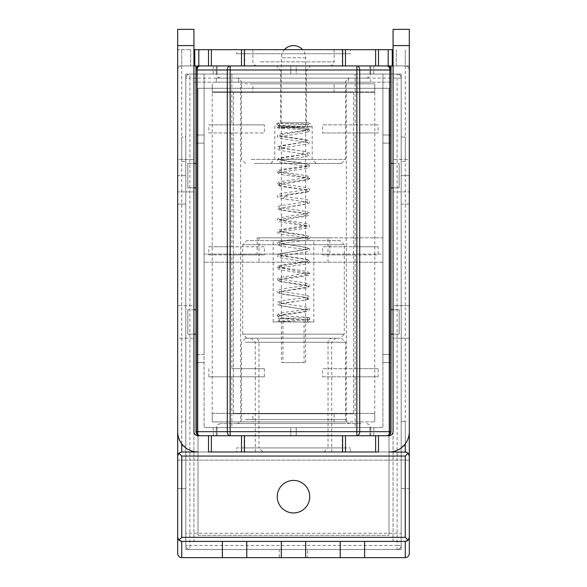 <?xml version="1.0" encoding="UTF-8"?>
<svg xmlns="http://www.w3.org/2000/svg" width="587" height="587" viewBox="0 0 587 587"><rect width="100%" height="100%" fill="white"/><g stroke="black" fill="none" stroke-linecap="round" stroke-linejoin="round"><path stroke-width="0.44" stroke-dasharray="2.94 2.2" d="M409.322 45.603L409.322 65.927L409.322 45.603L393.063 45.603L393.063 65.927L393.063 45.603L409.322 45.603L393.063 45.603M409.322 29.35L409.322 431.672A20.318 20.318 0 0 1 388.998 451.99L198.002 451.99A20.318 20.318 0 0 1 177.678 431.672L177.678 29.35L193.937 29.35L193.937 431.672A4.065 4.065 0 0 0 198.002 435.737L388.998 435.737A4.065 4.065 0 0 0 393.063 431.672L393.063 29.35L409.322 29.35M409.322 305.695L409.322 338.2L409.322 305.695L393.063 305.695L393.063 338.2L393.063 305.695L409.322 305.695L409.322 338.2L393.063 338.2L409.322 338.2M409.322 159.393L409.322 191.905L409.322 159.393L393.063 159.393L393.063 191.905L409.322 191.905L393.063 191.905L393.063 159.393L409.322 159.393L409.322 191.905M236.605 451.99L350.395 451.99L236.605 451.99L236.605 447.925L350.395 447.925L236.605 447.925M350.395 451.99L350.395 447.925M244.735 447.925L342.265 447.925L244.735 447.925L244.735 435.737L342.265 435.737L342.265 447.925M342.265 451.99L342.265 435.737L244.735 435.737L342.265 435.737L244.735 435.737L244.735 451.99L342.265 451.99L244.735 451.99M208.51 435.737L378.49 435.737M193.937 45.603L193.937 65.927L193.937 45.603L177.678 45.603L177.678 65.927L177.678 45.603L193.937 45.603L177.678 45.603M193.937 159.393L193.937 191.905L193.937 159.393L177.678 159.393L177.678 191.905L177.678 159.393L193.937 159.393M193.937 305.695L193.937 338.2L193.937 305.695L177.678 305.695L193.937 305.695M177.678 338.2L177.678 305.695L177.678 338.2L193.937 338.2L177.678 338.2L177.678 305.695M193.937 191.905L177.678 191.905L193.937 191.905M193.937 65.927L177.678 65.927L177.678 49.668L190.687 49.668L177.678 49.668L177.678 65.927L393.063 65.927M222.18 435.737L370.713 435.737L222.18 435.737M361.071 423.543L220.352 423.543L361.071 423.543M345.303 423.543L237.419 423.543L345.303 423.543M245.447 342.265L345.516 342.265L245.447 342.265M337.796 338.2L245.549 338.2L337.796 338.2M254.457 338.2L335.764 338.2L254.457 338.2M258.214 342.265L331.699 342.265L258.214 342.265M258.214 451.99L331.699 451.99L258.214 451.99M244.735 53.733L244.735 65.927L342.265 65.927L342.265 53.733L244.735 53.733L342.265 53.733M342.265 49.668L342.265 65.927L244.735 65.927L342.265 65.927L244.735 65.927L244.735 49.668L342.265 49.668L244.735 49.668M409.322 65.927L405.257 65.927L409.322 65.927L409.322 49.668L409.322 65.927M409.322 69.985C408.963 67.402 407.613 66.045 405.257 65.927L396.313 65.927L405.257 65.927A4.065 4.065 0 0 1 409.322 69.985L409.322 553.585A4.065 4.065 0 0 1 405.257 557.65L181.743 557.65A4.065 4.065 0 0 1 177.678 553.585L177.678 69.985C178.037 67.395 179.387 66.037 181.743 65.927L181.743 49.668L181.743 65.927L195.97 65.927L195.97 431.672A4.065 4.065 0 0 0 200.035 435.737A4.065 4.065 0 0 1 195.97 431.672L195.97 354.46L195.97 431.672A4.065 4.065 0 0 0 200.035 435.737L386.965 435.737A4.065 4.065 0 0 0 391.03 431.672A4.065 4.065 0 0 1 386.965 435.737L296.222 435.737L386.965 435.737A4.065 4.065 0 0 0 391.03 431.672L391.03 65.927L200.035 65.927A4.065 4.065 0 0 0 195.97 69.985L195.97 143.14L195.97 135.01L204.093 135.01L195.97 135.01L204.093 135.01L204.093 143.14L204.093 135.01L195.97 135.01L195.97 69.985M378.49 65.927L211.379 65.927M393.063 49.668L193.937 49.668M350.395 49.668L236.605 49.668L350.395 49.668L350.395 53.733L236.605 53.733L236.605 49.668M236.605 53.733L350.395 53.733M392.248 49.668L392.248 65.927M194.752 65.927L194.752 49.668M254.435 163.457L341.451 163.457L254.435 163.457M274.958 163.457L316.261 163.457L274.958 163.457M278.275 159.393L312.196 159.393L278.275 159.393M281.584 122.815L308.131 122.815L281.584 122.815M282.905 122.815L306.502 122.815L282.905 122.815M304.095 69.985L280.498 69.985L304.095 69.985M279.595 65.927L310.567 65.927L279.595 65.927M323.298 65.927L256.923 65.927L323.298 65.927M260.393 49.668L334.135 49.668L260.393 49.668M353.088 78.115L220.352 78.115L353.088 78.115M339.183 78.115L237.419 78.115L339.183 78.115M251.126 159.393L345.516 159.393L251.126 159.393M273.182 321.947L273.182 240.67L313.818 240.67L313.818 321.947L273.182 321.947L313.818 321.947M313.818 240.67L273.182 240.67M340.233 240.67L246.767 240.67L340.233 240.67L344.298 244.735L242.702 244.735L246.767 240.67M242.702 244.735L344.298 244.735L344.298 334.135L242.702 334.135L242.702 244.735M246.767 338.2L242.702 334.135L344.298 334.135L340.233 338.2L246.767 338.2L340.233 338.2M332.11 338.2L254.89 338.2L332.11 338.2A4.065 4.065 0 0 0 328.045 342.265L258.955 342.265L258.955 447.925L328.045 447.925L328.045 342.265L258.955 342.265A4.065 4.065 0 0 0 254.89 338.2M323.98 451.99L328.045 447.925L258.955 447.925L263.02 451.99L323.98 451.99L263.02 451.99M282.934 321.947L304.066 321.947L282.934 321.947L282.934 362.583L304.066 362.583L304.066 321.947M304.066 362.583L282.934 362.583M284.416 49.668A12.195 12.195 0 0 0 281.305 57.797L281.393 362.583L305.607 362.583L281.393 362.583M305.607 362.583L305.695 57.797A12.195 12.195 0 0 0 302.584 49.668M346.33 83.809L346.33 421.921L240.67 421.921L240.67 83.809L346.33 83.809L240.67 83.809M240.67 421.921L346.33 421.921M252.865 421.921L212.223 421.921L212.223 413.791L212.223 421.921L374.777 421.921L252.865 421.921L252.865 413.791L334.135 413.791L334.135 421.921M334.135 413.791L252.865 413.791M353.645 413.791L233.355 413.791L353.645 413.791L353.645 91.932L233.355 91.932L353.645 91.932M233.355 91.932L233.355 413.791M252.865 91.932L212.223 91.932L212.223 83.809L212.223 91.932L374.777 91.932L252.865 91.932L252.865 83.809L334.135 83.809L334.135 91.932M334.135 83.809L374.777 83.809L374.777 91.932L374.777 83.809L252.865 83.809M374.777 421.921L374.777 413.791L374.777 421.921M212.223 413.38L374.777 413.38L212.223 413.38L212.223 92.342L374.777 92.342L212.223 92.342M233.355 413.38L353.645 413.38L233.355 413.38L233.355 92.342L353.645 92.342L233.355 92.342M353.645 413.38L353.645 92.342M374.777 92.342L374.777 413.38M309.753 496.69A16.253 16.253 0 0 0 293.5 480.437A16.253 16.253 0 0 0 277.247 496.69A16.253 16.253 0 0 0 293.5 512.95A16.253 16.253 0 0 0 309.753 496.69M401.192 460.12L401.192 533.267L185.808 533.267L185.808 460.12L401.192 460.12L401.192 74.05L401.192 549.52L401.192 533.267L185.808 533.267L185.808 549.52L185.808 74.05L185.808 488.567L185.808 460.12L401.192 460.12L401.192 488.567L401.192 460.12L409.322 460.12L409.322 488.567L401.192 488.567L409.322 488.567L409.322 460.12L401.192 460.12M401.192 204.093L401.192 175.645L401.192 204.093L409.322 204.093L409.322 175.645L409.322 204.093L401.192 204.093M409.322 175.645L401.192 175.645L409.322 175.645M177.678 69.985A4.065 4.065 0 0 1 181.743 65.927L405.257 65.927L405.257 49.668L405.257 65.927L391.03 65.927M366.648 78.115L369.524 76.926L370.713 74.05L216.287 74.05L216.287 65.927L296.222 65.927L296.222 74.05L401.192 74.05L185.808 74.05L204.093 74.05L204.093 427.607L216.287 427.607L216.287 435.737L200.035 435.737L290.778 435.737L216.287 435.737L216.287 427.607L290.778 427.607L204.093 427.607L382.907 427.607L204.093 427.607L204.093 74.05L204.093 135.01L204.093 74.05L370.713 74.05L216.287 74.05L216.287 65.927L195.97 65.927M405.257 451.99L181.743 451.99L179.666 452.562M177.678 159.393L177.678 191.905M177.678 456.055L178.206 454.052M177.678 175.645L177.678 204.093L177.678 175.645L185.808 175.645L185.808 204.093L185.808 175.645L177.678 175.645M177.678 460.12L177.678 488.567L177.678 460.12L185.808 460.12L177.678 460.12M177.678 488.567L185.808 488.567L177.678 488.567M177.678 204.093L185.808 204.093L177.678 204.093M370.713 74.05L370.713 65.927L370.713 74.05L382.907 74.05L382.907 135.01L391.03 135.01L391.03 143.14L391.03 135.01L382.907 135.01L391.03 135.01L391.03 69.985L391.03 135.01L382.907 135.01L382.907 354.46L382.907 74.05L382.907 254.083L204.093 254.083L329.85 254.083L329.85 237.823L257.15 237.823L257.15 254.083M329.85 237.823L382.907 237.823L382.907 262.206L204.093 262.206L382.907 262.206L382.907 427.607L382.907 354.46L382.907 362.583L391.03 362.583L391.03 143.14L382.907 143.14L391.03 143.14L391.03 187.84L391.03 163.457L399.16 163.457L399.16 187.84L391.03 187.84L399.16 187.84L391.03 187.84L391.03 334.135L391.03 309.753L399.16 309.753L399.16 334.135L391.03 334.135L399.16 334.135L391.03 334.135L391.03 362.583L382.907 362.583L391.03 362.583L391.03 431.672L391.03 362.583L382.907 362.583L382.907 427.607L382.907 74.05L355.157 74.05L355.157 124.848L378.145 124.848L378.145 132.978L355.157 132.978L355.157 246.767L378.145 246.767L378.145 254.89L355.157 254.89L355.157 368.68L378.145 368.68L378.145 376.81L355.157 376.81L355.157 427.607M257.15 237.823L382.907 237.823L382.907 254.083L329.85 254.083M290.778 435.737L296.222 435.737L290.778 435.737L290.778 427.607L382.907 427.607L290.778 427.607L290.778 435.737M195.97 334.135L195.97 187.84L187.84 187.84L187.84 163.457L195.97 163.457L195.97 187.84L195.97 143.14L195.97 354.46L195.97 309.753L187.84 309.753L195.97 309.753L195.97 334.135L187.84 334.135L187.84 309.753L187.84 334.135L195.97 334.135L187.84 334.135L187.84 309.753L187.84 334.135L193.937 334.135M355.157 74.05L204.093 74.05L296.222 74.05L296.222 65.927L386.965 65.927A4.065 4.065 0 0 1 391.03 69.985M401.192 549.52L185.808 549.52L401.192 549.52M279.28 549.52L307.72 549.52L279.28 549.52L279.28 557.65L307.72 557.65L307.72 549.52L307.72 557.65L279.28 557.65L279.28 549.52M222.385 557.65L246.767 557.65L222.385 557.65M281.305 557.65L305.695 557.65L281.305 557.65M340.233 557.65L364.615 557.65L340.233 557.65M409.007 538.895L407.18 540.906M405.257 541.397L181.743 541.397M179.93 540.972L178.037 539.005M378.49 451.99L208.51 451.99M409.322 456.055L409.146 454.888M408.691 453.883L408.222 453.274M408.024 453.076L406.27 452.115M352.427 541.397L340.233 541.397L352.427 541.397M234.573 541.397L246.767 541.397L234.573 541.397M293.5 541.397L305.695 541.397L293.5 541.397M204.093 354.46L204.093 143.14L204.093 354.46L195.97 354.46L204.093 354.46M195.97 187.84L187.84 187.84L195.97 187.84L195.97 163.457L187.84 163.457L187.84 187.84L187.84 163.457L187.84 187.84L193.937 187.84M195.97 362.583L204.093 362.583L195.97 362.583M370.713 435.737L370.713 427.607L216.287 427.607L370.713 427.607L370.713 435.737M327.986 262.206L327.986 237.823M259.014 237.823L259.014 262.206M393.063 334.135L399.16 334.135L399.16 309.753L399.16 334.135L399.16 309.753L393.063 309.753M393.063 187.84L399.16 187.84L399.16 163.457L399.16 187.84L399.16 163.457L393.063 163.457M231.843 74.05L231.843 124.848L264.355 124.848L264.355 132.978L231.843 132.978L231.843 246.767L264.355 246.767L264.355 254.89L231.843 254.89L231.843 368.68L264.355 368.68L264.355 376.81L231.843 376.81L231.843 427.607M355.157 376.81L322.645 376.81L322.645 368.68L355.157 368.68M355.157 254.89L322.645 254.89L322.645 246.767L355.157 246.767M355.157 132.978L322.645 132.978L322.645 124.848L355.157 124.848M264.355 368.68L231.843 368.68M208.855 368.68L208.855 376.81L264.355 376.81M231.843 254.89L208.855 254.89L208.855 246.767L231.843 246.767M231.843 132.978L208.855 132.978L208.855 124.848L231.843 124.848M231.843 376.81L208.855 376.81M208.855 254.89L264.355 254.89M264.355 246.767L208.855 246.767M208.855 132.978L264.355 132.978M264.355 124.848L208.855 124.848M391.03 163.457L391.03 187.84M391.03 309.753L391.03 334.135M195.97 309.753L193.937 309.753M195.97 163.457L193.937 163.457M322.645 376.81L378.145 376.81M378.145 368.68L322.645 368.68M322.645 254.89L378.145 254.89M378.145 246.767L322.645 246.767M322.645 132.978L378.145 132.978M378.145 124.848L322.645 124.848M401.192 545.455L401.192 78.115L401.192 545.455A4.065 4.065 0 0 1 397.128 549.52A4.065 4.065 0 0 0 401.192 545.455A4.065 4.065 0 0 1 397.128 549.52L189.872 549.52A4.065 4.065 0 0 1 185.808 545.455A4.065 4.065 0 0 0 189.872 549.52A4.065 4.065 0 0 1 185.808 545.455L185.808 78.115A4.065 4.065 0 0 1 189.872 74.05A4.065 4.065 0 0 0 185.808 78.115A4.065 4.065 0 0 1 189.872 74.05L397.128 74.05A4.065 4.065 0 0 1 401.192 78.115A4.065 4.065 0 0 0 397.128 74.05L189.872 74.05L189.872 78.115L185.808 78.115L185.808 545.455L189.872 545.455L189.872 549.52L397.128 549.52L397.128 545.455L401.192 545.455M401.192 421.51L401.192 445.893L401.192 421.51L405.257 421.51L405.257 445.893L405.257 421.51L401.192 421.51M401.192 137.042L401.192 161.425L401.192 137.042L405.257 137.042L405.257 161.425L405.257 137.042L401.192 137.042M405.257 161.425L401.192 161.425L405.257 161.425M405.257 445.893L401.192 445.893L405.257 445.893M193.937 82.18L193.937 541.397L393.063 541.397L393.063 82.18L193.937 82.18L393.063 82.18L393.063 541.397L193.937 541.397L193.937 82.18M185.808 421.51L185.808 445.893L185.808 421.51L181.743 421.51L181.743 445.893L185.808 445.893L181.743 445.893L181.743 421.51L185.808 421.51M185.808 137.042L185.808 161.425L185.808 137.042L181.743 137.042L181.743 161.425L185.808 161.425L181.743 161.425L181.743 137.042L185.808 137.042M305.695 74.05L281.305 74.05L305.695 74.05L305.695 69.985L281.305 69.985L281.305 74.05L281.305 69.985L305.695 69.985L305.695 74.05M216.287 82.18L370.713 82.18L370.713 78.115L216.287 78.115L216.287 82.18L370.713 82.18M216.287 78.115L370.713 78.115M238.638 78.115L348.362 78.115L238.638 78.115L238.638 82.18L348.362 82.18L238.638 82.18M348.362 78.115L348.362 82.18M307.317 321.133C308.131 322.703 308.945 322.703 309.753 321.133C308.945 319.563 308.131 319.563 307.317 321.133L308.175 322.278L278.436 321.177L277.277 319.82L278.333 318.675C277.952 318.315 305.152 317.949 308.175 317.552L307.331 318.888C307.889 317.207 308.689 317.083 309.738 318.506L309.753 318.697C310.149 319.277 309.444 319.724 307.625 320.054L278.818 321.06L279.654 320.01L278.818 318.77L304.169 319.614C312.431 319.856 308.3 320.289 309.753 321.133M279.683 315.38L279.405 316.041L281.921 315.314C288.584 313.95 304.521 312.651 308.072 311.198L309.188 310.574L309.305 308.358L308.028 307.603C305.13 306.752 300.162 305.937 293.126 305.145L279.375 302.767L279.537 304.022C283.792 302.29 306.906 300.654 308.681 298.981L309.716 297.286L308.131 295.694L279.383 290.822L279.383 292.157L281.452 291.519C287.755 290.117 304.477 288.782 308.087 287.3L309.166 286.705L309.239 284.394L308.036 283.712C304.939 282.824 299.678 281.965 292.26 281.144L279.383 278.869L279.383 280.212L281.767 279.5C288.327 278.121 304.558 276.815 308.094 275.347C309.4 274.687 309.943 274.129 309.723 273.681L308.182 271.818C302.665 270.548 294.791 269.323 284.563 268.134L279.383 266.924L279.383 268.266L280.065 267.98C283.844 266.696 300.023 265.317 306.069 263.974L309.092 262.866L309.371 260.65L308.08 259.828C305.196 258.977 300.214 258.148 293.126 257.355L279.383 254.978L279.383 256.314L305.812 252.08C308.865 251.287 310.163 250.576 309.701 249.945C310.017 249.306 309.503 248.631 308.153 247.912L279.383 243.025L279.383 244.368L280.102 244.075C283.624 242.901 297.616 241.624 304.448 240.399L309.063 238.997L309.576 237.067L308.043 235.923C303.912 234.866 297.367 233.846 288.422 232.848L279.383 231.08L279.375 232.423L281.98 231.667C288.085 230.42 302.378 229.179 307.016 227.895C308.982 227.272 309.885 226.626 309.716 225.98L308.08 223.992C302.643 222.752 294.901 221.556 284.871 220.389L279.375 219.134L279.383 220.47L299.891 217.212C304.543 216.647 307.573 215.965 308.975 215.165L309.437 212.934L308.036 212.024C303.64 210.931 296.831 209.875 287.608 208.847C278.326 207.497 279.192 206.969 279.383 207.182L279.375 208.524L306.972 204.012C308.916 203.366 309.804 202.831 309.635 202.405L309.202 200.725L308.124 200.108C304.851 198.751 290.895 197.548 283.433 196.263L279.375 195.236L279.375 196.579L294.109 194.07C300.896 193.306 305.592 192.507 308.212 191.67L308.945 191.296L309.613 189.352L308.182 188.185C304.205 187.114 297.704 186.086 288.672 185.096L279.383 183.291L279.383 184.626L307.096 180.084C308.96 179.49 309.826 178.888 309.701 178.279L308.19 176.239C303.075 175.021 295.496 173.833 285.458 172.688C278.642 171.595 279.265 171.177 279.383 171.338L279.375 172.681L292.201 170.421C299.612 169.592 304.88 168.74 307.999 167.853L308.835 167.464L309.488 165.226L308.087 164.25C303.809 163.164 297.081 162.115 287.901 161.095C278.201 159.701 279.199 159.172 279.383 159.393L279.383 160.735L281.657 160.046C287.469 158.798 301.887 157.551 306.796 156.267L309.591 154.719C308.835 153.941 312.438 153.449 305.203 151.556C298.68 150.279 283.609 148.951 280.043 147.719L279.383 147.447L279.383 148.782C279.185 148.981 278.517 148.46 287.197 147.183L307.727 144.057L308.799 143.595L309.569 141.474L308.124 140.374C303.655 139.251 296.692 138.158 287.241 137.109L279.383 135.502L279.375 136.837L306.869 132.354C308.879 131.774 309.826 131.18 309.709 130.571L309.716 130.505C309.598 127.805 277.299 127.489 277.247 126.946L277.247 126.946C278.143 128.472 278.957 128.428 279.683 126.814L279.03 125.801L277.945 125.779L277.247 126.946C278.172 128.142 275.831 128.223 286.14 128.619L297.675 129.287L307.551 130.776L307.361 129.881C308.549 128.582 309.334 128.795 309.716 130.505C308.52 131.804 307.735 131.598 307.361 129.881L302.819 131.349L282.809 134.181L279.478 135.604L284.842 137.057L305.357 140L307.595 141.489L279.104 146.457L279.992 147.719L305.203 151.556L299.928 155.115L278.025 158.725L280.857 160.339L303.655 163.59L309.488 165.226L305.526 166.847L282.45 170.113L277.299 171.742L309.701 178.279L304.521 179.908L281.452 183.166L277.526 184.788L283.396 186.431L306.187 189.682L308.945 191.296L286.221 195.009L283.037 198.67L301.38 201.172L307.419 202.42L307.617 203.652L279.397 208.517L281.709 209.999L302.202 212.927L307.515 214.387L304.154 215.811L284.145 218.635L279.625 220.044L307.353 225.635L302.987 227.037L283.051 229.855L279.529 231.263L284.57 232.701L304.895 235.592L307.617 237.053L279.713 241.873L280.769 243.51L306.443 247.421L308.505 248.741L278.333 254.12L280.505 255.734L303.2 258.999L309.371 260.65L305.68 262.264L282.677 265.522L277.335 267.151L309.723 273.681L304.719 275.318L281.599 278.583L277.431 280.204L283.044 281.841L305.93 285.091L309.166 286.705L279.669 291.739L279.258 293.397L305.453 297.448L308.454 298.783L304.382 300.104L279.537 304.022L281.107 305.541L307.573 310.031L304.44 311.47L284.335 314.316L279.603 315.813C279.405 314.074 278.649 313.781 277.328 314.955C277.519 316.694 278.282 316.987 279.603 315.813L279.449 314.801L287.916 316.18L300.786 316.951C310.905 317.31 309.166 317.589 309.738 318.499L309.085 319.783L307.992 319.783L307.331 318.888C307.889 317.207 308.689 317.083 309.738 318.506L309.085 319.783M277.328 314.955L278.752 317.163L286.874 318.536L308.138 319.827L307.331 318.888M279.676 124.569C279.03 122.925 278.223 122.837 277.255 124.319C277.893 125.963 278.708 126.051 279.676 124.569L278.825 123.299L304.227 124.143C312.387 124.393 308.248 124.796 309.723 125.633C310.031 126.381 309.312 126.851 307.566 127.027L278.825 128.032L279.683 126.887L278.862 125.75L293.992 126.594C297.36 126.763 306.495 127.46 308.248 128.414L309.753 130.197M277.255 124.319L278.678 125.735L308.182 126.814L307.346 125.691L308.182 124.517L282.934 125.354C274.415 125.589 278.7 126.146 277.247 126.88M198.002 535.3L388.998 535.3L198.002 535.3L198.002 88.277L388.998 88.277L198.002 88.277L198.002 535.3M388.998 88.277L388.998 535.3L388.998 88.277M245.447 419.478L345.516 419.478L245.447 419.478M396.313 65.927L396.313 49.668L396.313 65.927M190.687 49.668L190.687 65.927L190.687 49.668M198.81 49.668L198.81 65.927M388.19 65.927L388.19 49.668M278.275 126.88L312.196 126.88L278.275 126.88M260.393 61.862L334.135 61.862L260.393 61.862M251.126 82.18L345.516 82.18L251.126 82.18M281.393 321.947L305.607 321.947L281.393 321.947M305.695 57.797L281.305 57.797L305.695 57.797M181.743 443.86L181.743 65.927M405.257 65.927L405.257 443.86M391.03 354.46L382.907 354.46L391.03 354.46M290.778 74.05L290.778 65.927L290.778 74.05M195.97 143.14L204.093 143.14L195.97 143.14M296.222 427.607L296.222 435.737L296.222 427.607M213.242 74.05L213.242 65.927M217.124 65.927L217.124 74.05M369.876 74.05L369.876 65.927M373.758 65.927L373.758 74.05M373.758 427.607L373.758 435.737M369.876 435.737L369.876 427.607M217.124 435.737L217.124 427.607M213.242 435.737L213.242 427.607M401.192 78.115L189.872 78.115L189.872 545.455L397.128 545.455L397.128 74.05M307.361 129.881C307.478 127.526 279.632 127.298 279.683 126.814L279.683 126.88M220.352 423.543L217.476 424.731L216.287 427.607M366.648 423.543L369.524 424.731L370.713 427.607M245.549 338.2L241.484 342.265L241.484 419.478L240.296 422.354L237.419 423.543M341.451 338.2L345.516 342.265L345.516 419.478L346.704 422.354L349.581 423.543M331.699 451.99L331.699 342.265L335.764 338.2M255.301 451.99L255.301 342.265L251.236 338.2M308.131 122.815L311 124.011L312.196 126.88L312.196 159.393L316.261 163.457M278.869 122.815L276 124.011L274.804 126.88L274.804 159.393L270.739 163.457M306.502 122.815L306.502 69.985L310.567 65.927M280.498 122.815L280.498 69.985L276.433 65.927M252.865 49.668L252.865 61.862L254.054 64.731L256.923 65.927M334.135 49.668L334.135 61.862L332.946 64.731L330.077 65.927M220.352 78.115L217.476 76.926L216.287 74.05M245.549 163.457L241.484 159.393L241.484 82.18L240.296 79.304L237.419 78.115M341.451 163.457L345.516 159.393L345.516 82.18L346.704 79.304L349.581 78.115M307.353 129.94L307.595 129.536C306.267 130.167 301.799 130.938 294.197 131.862C286.955 132.669 281.863 133.513 278.913 134.386L277.482 135.406L277.585 137.079L280.27 138.363C285.099 139.603 298.805 140.814 304.873 142.032L307.617 142.81L307.625 141.474L286.918 144.762C282.266 145.312 279.258 146.016 277.9 146.875L277.284 147.953L278.377 149.663L281.298 150.543L307.625 154.763L307.617 153.42C307.837 153.192 308.747 153.757 298.636 155.181C289.67 156.179 283.117 157.206 278.964 158.263L278.025 158.725L277.563 160.955L279.97 162.181L307.617 166.708L307.617 165.365L303.068 166.481C295.393 167.75 281.943 168.917 278.81 170.267L277.299 171.742L278.326 173.532L279.962 174.126C284.504 175.388 298.313 176.599 304.646 177.824L307.625 178.653L307.625 177.318L294.601 179.6C287.256 180.422 282.046 181.273 278.972 182.153L278.15 182.535L277.526 184.788L280.028 186.094C284.783 187.392 299.385 188.647 305.299 189.909L307.617 190.606L307.617 189.263L293.838 191.648C286.772 192.441 281.804 193.262 278.928 194.114L277.402 195.302L277.644 196.894C277.071 197.173 278.869 197.768 283.037 198.67C290.095 199.881 303.787 201.143 307.016 202.295L307.617 202.552L307.617 201.209C307.823 200.981 308.799 201.539 298.732 202.963L279.295 205.934L278.165 206.426L277.578 208.759L279.529 209.845L299.01 212.787C308.63 214.152 307.837 214.71 307.617 214.497L307.617 213.162C307.771 212.942 308.784 213.441 299.575 214.791C290.154 215.84 283.242 216.926 278.847 218.041L277.313 219.45L278.333 221.328L279.926 221.908L307.617 226.443L307.617 225.107L279.529 229.759L277.578 230.838L277.475 232.496L279.823 233.824C284.255 235.108 298.291 236.334 304.675 237.574L307.617 238.395L307.617 237.053L299.157 238.748C289.861 239.775 283.088 240.839 278.832 241.939L277.321 243.312C276.624 244.082 277.578 244.933 280.19 245.872C285.15 247.171 299.884 248.44 305.541 249.702L307.617 250.341L307.617 248.998C307.837 248.785 308.667 249.343 298.849 250.737L279.544 253.65L278.333 254.12L277.519 256.468L279.61 257.664L307.617 262.286L307.617 260.951C307.801 260.709 308.938 261.252 298.68 262.705C289.655 263.702 283.073 264.737 278.92 265.801L277.335 267.151L278.289 269.095L279.632 269.616L307.617 274.239L307.617 272.896L280.3 277.335L277.636 278.554L277.431 280.204L278.319 281.056L307.617 286.185L307.617 284.842C307.823 284.592 309.033 285.157 298.093 286.683C289.23 287.659 282.824 288.672 278.884 289.714L277.908 290.242C276.499 291.005 276.947 292.055 279.258 293.397C283.264 294.799 299.113 296.105 305.357 297.448L307.617 298.13L307.617 296.795C307.874 296.545 308.857 297.147 297.851 298.658C288.694 299.649 282.266 300.698 278.568 301.791C277.284 302.591 276.917 303.391 277.468 304.176L279.999 305.563L307.617 310.083L307.617 308.74C307.786 308.52 308.791 309.033 299.348 310.406C290.015 311.44 283.183 312.511 278.847 313.619L277.247 315.38"/><path stroke-width="0.88" d="M406.27 452.115L388.998 451.99A20.318 20.318 0 0 0 409.322 431.672L409.322 29.35L393.063 29.35L393.063 45.603L409.322 45.603M375.621 435.737L375.621 451.99L378.49 451.99L378.49 435.737L388.998 435.737A4.065 4.065 0 0 0 393.063 431.672L393.063 45.603M177.678 45.603L193.937 45.603L193.937 29.35L177.678 29.35L177.678 431.672A20.318 20.318 0 0 0 198.002 451.99L181.743 451.99L178.874 453.179L177.678 456.055L177.678 553.585C178 556.131 179.351 557.481 181.743 557.65L405.257 557.65C407.627 557.503 408.985 556.146 409.322 553.585L409.322 338.2M375.621 451.99L208.51 451.99L208.51 435.737L198.002 435.737A4.065 4.065 0 0 1 193.937 431.672L193.937 45.603M195.97 65.927L195.97 69.985L227.286 69.985L227.286 431.672A4.065 2.876 90 0 0 230.163 435.737L356.837 435.737A4.065 2.876 -90 0 0 359.714 431.672L359.714 69.985A4.065 2.876 -90 0 0 356.837 65.927L386.965 65.927A4.065 2.876 90 0 1 389.841 69.985L391.03 69.985A4.065 4.065 0 0 0 386.965 65.927A4.065 4.065 0 0 1 391.03 69.985L391.03 65.927M193.937 49.668L211.379 49.668L211.379 65.927L193.937 65.927M386.965 435.737A4.065 4.065 0 0 0 391.03 431.672L389.841 431.672A4.065 2.876 90 0 1 386.965 435.737L356.837 435.737L356.837 69.985L389.841 69.985L389.841 431.672L230.163 431.672L230.163 69.985L356.837 69.985L356.837 65.927L230.163 65.927A4.065 2.876 90 0 0 227.286 69.985L230.163 69.985L230.163 65.927L200.035 65.927A4.065 4.065 0 0 0 195.97 69.985L195.97 431.672A4.065 4.065 0 0 0 200.035 435.737A4.065 2.876 -90 0 1 197.159 431.672L195.97 431.672A4.065 4.065 0 0 0 200.035 435.737L230.163 435.737L230.163 431.672L197.159 431.672L197.159 69.985A4.065 2.876 -90 0 1 200.035 65.927A4.065 4.065 0 0 0 195.97 69.985M392.248 49.668L378.49 49.668L378.49 65.927L392.248 65.927L392.248 49.668L393.063 49.668M393.063 65.927L392.248 65.927M211.379 49.668L378.49 49.668M194.752 49.668L194.752 65.927M302.584 49.668A12.195 12.195 0 0 0 284.416 49.668M277.247 496.69A16.253 16.253 0 0 1 293.5 480.437A16.253 16.253 0 0 1 309.753 496.69A16.253 16.253 0 0 1 293.5 512.95A16.253 16.253 0 0 1 277.247 496.69M409.322 305.695L409.322 191.905M409.322 159.393L409.322 69.985M177.678 69.985L177.678 159.393M177.678 191.905L177.678 305.695M177.678 338.2L177.678 456.055M178.206 454.052L179.666 452.562M178.874 453.179L181.743 456.055L405.257 456.055L405.257 537.332L408.126 540.201L409.322 537.332L409.007 538.895M407.18 540.906L405.257 541.397L405.257 557.65M181.743 557.65L181.743 541.397L179.93 540.972M178.037 539.005L177.678 537.332L178.874 540.201L181.743 537.332L181.743 456.055M408.126 540.201L405.257 541.397L181.743 541.397L178.874 540.201M405.257 456.055L408.126 453.179L409.322 456.055M405.257 443.86L405.257 451.99L408.126 453.179M409.146 454.888L408.691 453.883M391.03 431.672L391.03 69.985M195.97 309.753L193.937 309.753M195.97 334.135L193.937 334.135M195.97 187.84L193.937 187.84M195.97 163.457L193.937 163.457M393.063 163.457L391.03 163.457M391.03 187.84L393.063 187.84M393.063 309.753L391.03 309.753M391.03 334.135L393.063 334.135M211.379 451.99L211.379 435.737M241.514 435.737L241.514 451.99M244.383 451.99L244.383 435.737M342.617 435.737L342.617 451.99M345.486 451.99L345.486 435.737M388.19 49.668L388.19 65.927M375.621 49.668L375.621 65.927M345.486 65.927L345.486 49.668M342.617 49.668L342.617 65.927M244.383 65.927L244.383 49.668M241.514 49.668L241.514 65.927M208.51 49.668L208.51 65.927M198.81 65.927L198.81 49.668M405.257 537.332L181.743 537.332M181.743 451.99L181.743 443.86M305.695 541.397L305.695 557.65M281.305 541.397L281.305 557.65M364.615 541.397L364.615 557.65M340.233 541.397L340.233 557.65M246.767 541.397L246.767 557.65M222.385 541.397L222.385 557.65"/></g></svg>
